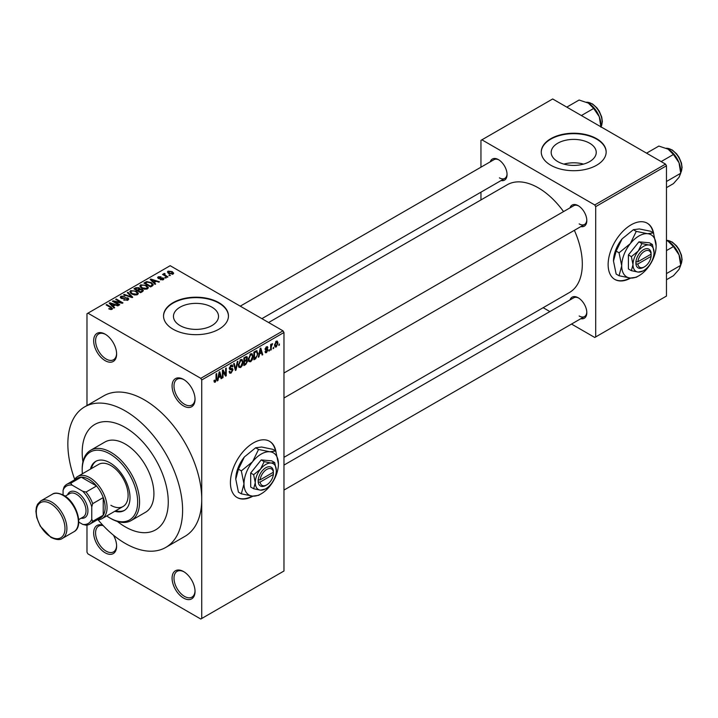 <?xml version="1.0" encoding="UTF-8"?>
<svg xmlns="http://www.w3.org/2000/svg" width="718" height="718" viewBox="0 0 718 718"><rect width="100%" height="100%" fill="white"/><g stroke="black" fill="none" stroke-linecap="round" stroke-linejoin="round"><path stroke-width="1.08" d="M183.557 405.93A16.227 9.37 60 0 1 172.087 386.051A16.227 9.37 60 0 1 183.557 379.427L183.557 379.427A16.227 9.37 60 0 1 195.036 399.298A16.227 9.37 60 0 1 183.557 405.93M184.05 379.723A14.872 8.589 -120 0 0 177.077 379.239A14.872 8.589 -120 0 0 174.797 391.157A14.872 8.589 -120 0 0 184.517 404.27A14.872 8.589 -120 0 0 191.957 405.006A14.872 8.589 -120 0 0 195.027 398.732M183.557 598.058A16.227 9.37 60 0 1 172.087 578.178A16.227 9.37 60 0 1 183.557 571.555L183.557 571.555A16.227 9.37 60 0 1 195.036 591.426A16.227 9.37 60 0 1 183.557 598.058M184.05 571.851A14.872 8.589 -120 0 0 177.077 571.366A14.872 8.589 -120 0 0 174.797 583.294A14.872 8.589 -120 0 0 184.517 596.398A14.872 8.589 -120 0 0 191.957 597.134A14.872 8.589 -120 0 0 195.027 590.86M113.453 535.188A16.227 9.37 60 0 1 116.621 546.156A16.227 9.37 60 0 1 105.142 552.788A16.227 9.37 60 0 1 93.726 534.282A16.227 9.37 60 0 1 102.845 525.226M103.23 525.639A14.872 8.589 -120 0 0 98.662 526.097A14.872 8.589 -120 0 0 96.383 538.015A14.872 8.589 -120 0 0 106.102 551.128A14.872 8.589 -120 0 0 113.543 551.864A14.872 8.589 -120 0 0 116.612 545.59M105.142 360.651A16.227 9.37 60 0 1 93.672 340.781A16.227 9.37 60 0 1 105.142 334.157L105.142 334.157A16.227 9.37 60 0 1 116.621 354.028A16.227 9.37 60 0 1 105.142 360.651M105.636 334.444A14.872 8.589 -120 0 0 98.662 333.969A14.872 8.589 -120 0 0 96.383 345.888A14.872 8.589 -120 0 0 106.102 359A14.872 8.589 -120 0 0 113.543 359.736A14.872 8.589 -120 0 0 116.612 353.462M275.909 451.442A32.454 18.74 120 0 0 269.591 441.31A32.454 18.74 120 0 0 253.364 442.916A32.454 18.74 120 0 0 232.165 471.52A32.454 18.74 120 0 0 237.137 497.529A32.454 18.74 120 0 0 252.951 496.156M275.452 450.814A32.454 18.74 120 0 0 269.403 441.202M589.64 143.214A22.527 13.005 0 0 0 565.084 140.387A22.527 13.005 0 0 0 551.182 152.404A22.527 13.005 0 0 0 557.778 161.604A22.527 13.005 0 0 0 582.334 164.422A22.527 13.005 0 0 0 596.236 152.404A22.527 13.005 0 0 0 589.64 143.214M583.537 164.108A22.527 13.005 0 0 0 563.881 164.108M596.658 138.718A32.454 18.74 0 0 0 561.288 134.652A32.454 18.74 0 0 0 541.255 151.965A32.454 18.74 0 0 0 550.76 165.212A32.454 18.74 0 0 0 586.13 169.277A32.454 18.74 0 0 0 606.163 151.965A32.454 18.74 0 0 0 596.658 138.718M606.163 152.189A32.454 18.74 0 0 0 596.658 139.157A32.454 18.74 0 0 0 561.467 135.056A32.454 18.74 0 0 0 541.255 152.189M180.056 325.577A22.527 13.005 180 0 1 173.46 316.378A22.527 13.005 180 0 1 187.371 304.36A22.527 13.005 180 0 1 211.918 307.178A22.527 13.005 180 0 1 218.523 316.378A22.527 13.005 180 0 1 204.612 328.395A22.527 13.005 180 0 1 180.056 325.577M218.936 302.682A32.454 18.74 0 0 0 183.566 298.625A32.454 18.74 0 0 0 163.533 315.938A32.454 18.74 0 0 0 173.038 329.185A32.454 18.74 0 0 0 208.408 333.251A32.454 18.74 0 0 0 228.45 315.938A32.454 18.74 0 0 0 218.936 302.682M228.441 316.153A32.454 18.74 0 0 0 218.936 303.131A32.454 18.74 0 0 0 183.745 299.02A32.454 18.74 0 0 0 163.533 316.153M570.011 207.861A12.17 7.027 60 0 1 578.205 205.68L578.205 205.68A12.17 7.027 60 0 1 586.812 220.588A12.17 7.027 60 0 1 580.826 226.601M578.699 205.985A10.815 6.247 -120 0 0 573.754 205.698L283.969 373.01M490.259 161.819A12.17 7.027 60 0 1 498.454 159.638L498.454 159.638A12.17 7.027 60 0 1 507.061 174.546A12.17 7.027 60 0 1 501.074 180.559M498.947 159.943A10.815 6.247 -120 0 0 494.002 159.656L240.252 306.155M570.011 299.953A12.17 7.027 60 0 1 578.205 297.773L578.205 297.773A12.17 7.027 60 0 1 586.812 312.68A12.17 7.027 60 0 1 580.826 318.693M578.699 298.078A10.815 6.247 -120 0 0 573.754 297.791L283.969 465.093M98.034 519.787A81.143 46.849 -120 0 0 125.228 543.4A81.143 46.849 -120 0 0 165.795 547.412A81.143 46.849 -120 0 0 178.235 482.397A81.143 46.849 -120 0 0 125.228 410.893A81.143 46.849 -120 0 0 84.661 406.873A81.143 46.849 -120 0 0 74.708 479.382M165.795 547.412L184.921 536.373A81.143 46.849 -120 0 0 201.731 499.225A81.143 46.849 -120 0 0 144.354 399.854A81.143 46.849 -120 0 0 103.787 395.833L84.661 406.873M283.969 457.33L569.437 292.522A62.206 35.918 -120 0 0 574.364 230.325M563.549 211.595A62.206 35.918 -120 0 0 538.329 187.856A62.206 35.918 -120 0 0 507.222 184.768L268.613 322.535M653.631 233.368A32.454 18.74 120 0 0 647.313 223.235A32.454 18.74 120 0 0 631.086 224.842A32.454 18.74 120 0 0 609.878 253.445A32.454 18.74 120 0 0 614.859 279.455A32.454 18.74 120 0 0 630.664 278.081M653.174 232.74A32.454 18.74 120 0 0 647.124 223.127M125.228 427.461A60.859 35.137 -120 0 0 94.803 424.446A60.859 35.137 -120 0 0 82.929 461.853A60.859 35.137 -120 0 1 94.803 424.446A60.859 35.137 -120 0 1 125.228 427.461A60.859 35.137 -120 0 1 164.987 481.087A60.859 35.137 -120 0 1 155.653 529.848A60.859 35.137 -120 0 0 164.987 481.087A60.859 35.137 -120 0 0 125.228 427.461M117.321 521.43A60.859 35.137 -120 0 0 125.228 526.832A60.859 35.137 -120 0 0 155.653 529.848L155.653 529.848A60.859 35.137 -120 0 1 125.228 526.832A60.859 35.137 -120 0 1 117.321 521.43M273.711 347.252L273.1 348.706L273.711 347.252M271.269 346.848L271.269 349.765L270.668 350.115L270.668 344.496L271.269 344.137L271.269 345.035L272.58 343.59L271.269 346.848L270.668 346.498M269.537 349.666L268.927 351.12L269.537 349.666M267.967 349.953L266.495 352.619L265.507 352.762L265.014 351.667L265.624 351.219L266.54 351.793L267.365 350.447L265.454 350.088L265.104 349.208L266.477 346.812L267.482 346.668L267.886 347.602L267.276 348.059L266.495 347.602L265.714 348.742L267.617 348.966L267.967 349.953L266.405 349.047M265.624 351.219L266.54 351.793M267.276 348.059L265.893 347.261M265.211 348.454L265.902 349.092M259.485 354.261L258.956 356.873L258.318 357.241L260.176 348.445L260.814 348.077L262.752 354.683L262.115 355.051L261.594 353.041L259.01 353.983M250.672 361.755L248.922 361.558L248.32 359.251L250.672 353.83L252.072 353.705L253.014 356.442L252.413 359.574L250.672 361.755L248.437 360.472M240.674 367.526L238.923 367.329L238.322 365.022L240.674 359.601L242.074 359.476L243.016 362.222L242.415 365.345L240.674 367.526L238.448 366.243M214.054 381.455L215.301 382.182L214.35 382.182L213.982 380.531L214.592 380.073L215.328 381.258L215.983 380.298L216.073 373.907L216.683 373.548L216.683 378.799L215.301 382.182L214.35 382.182M213.991 380.773L215.328 381.258M200.771 378.323L283.009 330.845L283.969 332.497L283.969 571.007L201.731 618.485L201.731 379.975L200.771 378.323L87.937 313.174L86.977 313.73L86.977 405.535M283.969 332.497L201.731 379.975M218.452 377.946L217.931 380.558L217.285 380.935L219.143 372.13L219.78 371.762L221.718 378.368L221.081 378.736L220.561 376.735L217.976 377.677M223.029 371.43L223.029 377.614L222.418 377.973L222.418 370.237L223.065 369.869L225.631 374.581L225.631 368.388L226.242 368.029L226.242 375.765L225.587 376.142L222.418 371.08M232.417 370.075L229.769 369.492L229.284 368.289L231.016 365.175L232.282 365.004L232.847 366.422L232.237 366.88L231.034 366.063L230.083 368.648L232.102 368.397L233.027 369.707L231.124 373.046L229.751 373.225L229.114 371.592L229.724 371.143L230.155 372.22L231.178 372.103L232.417 370.075L230.864 368.648M230.801 365.309L231.878 365.938L230.361 365.677M230.083 368.648L229.284 368.19L230.083 368.648M232.102 368.397L232.56 368.505M237.918 361.289L236.007 370.12L235.414 370.47L233.61 363.775L234.239 363.416L235.675 369.411L237.281 361.657L237.918 361.289M246.382 359.494L247.629 361.145L245.771 364.484L243.887 365.57L243.887 357.842L246.956 356.532L247.145 359.808M256.55 350.671L257.968 353.534L255.671 358.776L253.885 359.799L253.885 352.071L257.116 350.77M277.965 343.033L276.268 346.974L275.245 347.081L274.581 345.044L276.268 341.158L277.31 341.059L277.965 343.033L277.301 342.648M279.446 343.94L278.835 345.394L279.446 343.94M86.977 525.091L86.977 552.232L87.937 553.892L200.771 619.033L201.731 618.485M170.435 275.479L168.865 275.281L170.435 275.479M166.262 277.893L164.691 277.686L166.262 277.893M155.68 283.996L155.043 284.364L150.206 279.437L150.843 279.06L159.477 281.806L158.84 282.174L156.318 281.321L154.208 282.542L155.68 283.996M148.204 288.115L148.204 287.236L147.486 288.833L144.686 289.237L141.787 288.259L139.804 286.015L140.62 284.866L146.4 285.495L148.294 287.703M138.206 293.895L138.206 293.007L137.488 294.604L134.688 295.008L131.789 294.03L129.805 291.786L130.622 290.637L136.402 291.275L138.296 293.474M127.939 300.115L123.667 299.971L127.212 299.63L127.301 298.257L121.064 298.275L120.211 297.189L120.965 296.211L124.788 296.31L121.764 296.651L121.692 297.934L127.894 297.898L128.782 299.056L127.939 300.115M127.804 300.187L127.301 298.257M121.764 296.651L121.692 298.553M114.656 307.69L114.009 308.058L109.172 303.122L109.809 302.754L118.443 305.5L117.806 305.859L115.284 305.015L113.175 306.227L114.656 307.69M283.009 330.845L170.175 265.696L87.937 313.174M110.689 309.53L108.714 308.812L111.362 308.785L111.505 308.112L106.102 304.89L106.713 304.54L111.254 307.169L112.116 309.252L110.689 309.53M111.362 309.521L111.505 308.112M112.654 308.552L112.116 309.252M119.753 304.746L119.143 305.096L112.448 301.228L113.094 300.851L121.028 302.466L115.661 299.37L116.271 299.02L122.966 302.888L122.311 303.265L114.395 301.65L119.753 304.746M132.731 297.243L132.139 297.593L123.64 294.766L124.268 294.407L131.618 296.992L127.31 292.648L127.948 292.28L132.731 297.243M142.496 291.607L140.611 292.693L133.925 288.833L135.81 287.738L139.166 287.747L139.911 288.932L142.388 289.408L143.385 290.611L142.496 291.607M139.947 288.735L139.911 289.551M152.395 285.899L150.609 286.922L143.914 283.063L146.705 281.591L151.31 282.614L153.329 284.786L152.395 285.899M163.309 279.697L160.258 279.652L162.654 279.266L162.726 278.36L158.256 278.396L157.619 277.57L158.238 276.798L161.047 276.789L158.956 277.184L158.768 277.983L163.21 277.938L163.955 278.871L163.309 279.697M162.654 279.966L162.726 278.36M158.956 277.184L158.768 278.611M167.994 276.888L167.393 277.238L162.519 274.429L163.91 274.527L163.767 273.612L164.61 273.423L165.131 273.926L164.593 274.788L167.994 276.888M163.91 275.227L163.767 274.339M164.61 273.423L164.593 275.622M173.083 274.052L168.865 273.576L167.438 271.987L168.039 271.144L172.203 271.592L173.693 273.199L173.083 274.052M665.514 164.108L666.466 165.768L595.707 206.622L594.746 204.962L665.514 164.108L552.672 98.967L480.952 140.369L480.952 167.186M480.952 192.173L480.952 199.936M595.707 206.622L595.707 336.921L594.746 337.469L571.528 324.06M549.889 311.567L543.158 307.69M595.707 336.921L666.466 296.058L666.466 165.768M594.746 204.962L481.913 139.822M614.671 279.338A32.454 18.74 120 0 0 629.991 278.019M579.157 223.899A10.815 6.247 -120 0 0 584.569 224.438A10.815 6.247 -120 0 0 586.794 220.013M499.405 177.858A10.815 6.247 -120 0 0 504.817 178.396A10.815 6.247 -120 0 0 507.043 173.971M579.157 315.992A10.815 6.247 -120 0 0 584.569 316.53A10.815 6.247 -120 0 0 586.794 312.106M236.949 497.412A32.454 18.74 120 0 0 252.269 496.093M109.235 309.081L109.235 308.408M106.713 305.249L106.713 304.54M109.809 303.777L109.809 302.754M113.175 307.205L113.175 306.227M111.218 304.208L112.6 305.662L114.297 304.683L110.231 303.31L111.218 304.208L111.218 305.213M112.6 306.613L112.6 305.662M110.231 304.208L110.231 303.31M114.297 305.581L114.297 304.683M113.094 301.605L113.094 300.851M121.028 303.005L121.028 302.466M116.271 299.72L116.271 299.02M114.395 302.35L114.395 301.65M124.187 300.232L124.187 299.577M127.212 300.438L127.212 299.63M120.965 298.212L120.965 296.211M122.572 298.724L122.572 298.221M125.381 298.149L125.381 297.512M127.894 300.142L127.894 297.898M124.268 294.981L124.268 294.407M127.948 293.294L127.948 292.28M130.622 293.213L130.622 290.637M136.402 292.02L136.402 291.275M131.412 291.086L130.793 291.957L132.408 293.68L136.698 294.156L137.3 293.294L135.774 291.607L134.006 290.889L131.412 291.086M132.408 294.353L132.408 293.68M136.698 294.927L136.698 294.156M135.81 288.645L135.81 287.738M139.157 288.717L139.166 287.747M142.281 291.741L142.388 289.408M135.307 288.932L137.309 290.09L139.032 289.022L138.673 288.16L136.375 288.322L135.307 289.632M137.309 290.79L137.309 290.09M139.032 290L138.673 288.16M138.089 290.539L140.441 291.894L142.281 290.736L141.787 289.758L139.292 289.848L138.089 290.539L138.089 291.239M140.441 292.594L140.441 291.894M141.733 292.055L141.733 291.149M140.62 287.442L140.62 284.866M146.4 286.24L146.4 285.495M141.401 285.315L140.791 286.186L142.406 287.909L146.696 288.385L147.298 287.523L145.772 285.836L144.004 285.118L141.401 285.315M142.406 288.582L142.406 287.909M146.696 289.157L146.696 288.385M146.705 282.362L146.705 281.591M151.31 283.35L151.31 282.614M145.305 283.161L150.439 286.123L151.534 285.486L152.09 284.041L150.699 282.955L147.387 282.111L145.305 283.161L145.305 283.861M150.439 286.823L150.439 286.123M152.333 285.935L152.09 284.041M151.534 286.392L151.534 285.486M150.843 280.083L150.843 279.06M154.208 283.511L154.208 282.542M152.252 280.514L153.634 281.968L155.33 280.989L151.265 279.625L152.252 280.514L152.252 281.519M153.634 282.928L153.634 281.968M151.265 280.514L151.265 279.625M155.33 281.896L155.33 280.989M160.787 279.849L160.787 279.248M158.238 278.378L158.238 276.798M159.369 278.719L159.369 278.099M163.21 279.751L163.21 277.938M165.302 278.046L165.302 277.336M163.13 274.779L163.13 274.079M165.472 276.134L165.472 275.434M169.475 275.631L169.475 274.931M168.039 273.011L168.039 271.144M172.203 272.337L172.203 271.592M172.401 274.312L171.647 271.969L168.721 271.548L168.38 273.271M168.721 271.548L169.475 273.226L172.401 273.639L172.733 273.145L172.733 274.213M169.475 273.89L169.475 273.226M217.428 380.271L217.931 380.558M220.857 377.874L221.718 378.368M219.78 376.286L220.561 376.735M219.223 374.347L218.658 376.932L220.354 375.954L219.502 372.723L219.223 374.347L218.73 374.069M218.191 376.654L218.658 376.932M222.418 377.264L223.029 377.614M224.33 373.827L225.631 374.581M224.994 375.038L226.242 375.765M229.123 371.888L231.124 373.046M230.855 365.274L232.847 366.422M229.347 367.652L229.895 367.966M231.097 368.594L233.027 369.707M235.199 369.653L236.007 370.12M235.028 369.043L235.675 369.411M242.37 361.845L243.016 362.222M241.939 365.067L242.415 365.345M240.009 360.113L240.683 360.499L238.932 364.681L239.641 366.719L240.674 366.629L242.415 362.545L242.154 360.948L240.494 359.709M238.349 364.34L238.932 364.681M242.154 360.948L240.683 360.499M245.771 356.756L247.45 357.726M245.682 360.023L247.629 361.145M243.887 358.049L244.497 358.399L244.497 360.705L246.283 359.601L246.848 358.21L245.556 356.882M243.887 360.355L244.497 360.705M246.848 358.21L245.556 357.788L244.497 358.399M243.887 361.253L244.497 361.612L244.497 364.322L245.789 363.577L247.019 361.504L245.637 360.05M243.887 363.963L244.497 364.322M244.919 360.463L245.7 360.912L244.497 361.612M247.019 361.504L245.7 360.912M252.368 356.074L253.014 356.442M251.937 359.296L252.413 359.574M250.008 354.342L250.681 354.728L248.931 358.91L249.64 360.948L250.663 360.858L252.413 356.774L252.153 355.177L250.492 353.938M248.347 358.569L248.931 358.91M252.153 355.177L250.681 354.728M254.89 358.318L255.671 358.776M257.34 353.166L257.968 353.534M254.495 352.628L254.495 358.542L257.125 355.904L257.367 353.875L256.443 351.658L254.495 352.628L253.885 352.269M253.885 358.192L254.495 358.542M254.791 351.551L255.572 351.999M255.527 351.129L256.739 351.73L255.608 351.075M258.462 356.586L258.956 356.873M261.89 354.18L262.752 354.683M260.805 352.592L261.594 353.041M260.257 350.662L259.692 353.238L261.388 352.26L260.535 349.038L260.257 350.662L259.763 350.375M259.216 352.969L259.692 353.238M265.032 351.775L266.495 352.619M265.13 348.831L267.204 350.025M266.495 346.803L267.886 347.602M268.927 350.42L269.537 350.77M270.668 349.415L271.269 349.765M270.668 344.685L271.269 345.035M271.628 344.048L272.4 344.496M271.485 344.371L271.96 344.649M270.668 345.214L271.386 345.636M273.1 348.006L273.711 348.356M274.653 346.04L276.268 346.974M275.954 341.373L276.897 341.921L276.259 341.965L275.182 344.694L276.286 346.166L277.354 343.437L275.685 341.633M274.608 344.353L275.182 344.694M274.599 345.609L276.286 346.166M278.835 344.694L279.446 345.044M114.781 511.288A28.397 16.397 -120 0 0 124.124 510.579A28.397 16.397 -120 0 0 128.477 487.818A28.397 16.397 -120 0 0 109.926 462.796A28.397 16.397 -120 0 0 95.727 461.387A28.397 16.397 -120 0 0 90.441 469.123M115.742 510.731A28.397 16.397 -120 0 0 124.6 510.283M106.722 515.937A39.221 22.644 -120 0 0 109.926 518.001A39.221 22.644 -120 0 0 137.659 501.99A39.221 22.644 -120 0 0 109.926 453.955A39.221 22.644 -120 0 0 82.193 469.967A39.221 22.644 -120 0 0 82.382 473.772M110.886 518.558L109.926 518.001L110.886 518.558A40.567 23.425 60 0 0 131.17 520.559L145.512 512.284A40.567 23.425 -120 0 0 151.731 479.768A40.567 23.425 -120 0 0 125.228 444.02A40.567 23.425 -120 0 0 104.945 442.01L90.603 450.294A40.567 23.425 60 0 1 110.886 452.304A40.567 23.425 60 0 1 137.389 488.052A40.567 23.425 60 0 1 131.17 520.559M82.193 469.967L82.193 468.863A40.567 23.425 60 0 1 90.603 450.294M74.349 479.974A24.34 14.055 60 0 1 77.679 476.492L98.716 464.349A24.34 14.055 60 0 1 110.886 465.551A24.34 14.055 60 0 1 126.79 487.001A24.34 14.055 60 0 1 123.056 506.513A24.34 14.055 60 0 1 110.886 505.301M96.212 461.127A28.397 16.397 -120 0 0 91.401 468.567M661.134 161.586L673.43 154.487L679.022 162.753A17.851 10.303 -120 0 1 680.709 171.01L680.709 173.262L679.022 177.319L673.43 183.637L666.466 187.649M666.466 181.492L680.709 173.262L679.022 162.753A17.851 10.303 -120 0 0 668.09 149.156L673.43 154.487M646.559 153.167L658.855 146.068L668.09 149.156M77.679 476.492A24.34 14.055 60 0 1 96.436 483.017A24.34 14.055 60 0 1 107.063 507.509A24.34 14.055 60 0 1 102.019 518.656A24.34 14.055 60 0 1 97.343 519.796M78.756 522.085L82.741 524.391A21.639 12.493 -120 0 0 91.76 519.177L92.712 521.313A22.994 13.274 60 0 1 89.867 524.104L100.385 518.037A22.994 13.274 -120 0 0 103.23 515.237A22.994 13.274 -120 0 0 105.142 507.509A22.994 13.274 -120 0 0 103.23 497.574A22.994 13.274 -120 0 0 96.544 485.978L81.242 477.147A22.994 13.274 -120 0 0 77.391 478.215L66.873 484.291A22.994 13.274 60 0 1 70.723 483.223L72.087 485.117A21.639 12.493 -120 0 0 63.067 490.322L63.067 494.926M92.712 521.313L103.23 515.237L103.23 497.574L92.712 503.65L91.76 506.881A21.639 12.493 -120 0 0 82.741 491.265L86.025 492.054L96.544 485.978A22.994 13.274 -120 0 0 81.242 477.147L70.723 483.223M63.067 490.322L64.028 487.082A22.994 13.274 60 0 1 66.873 484.291M89.867 524.104A22.994 13.274 60 0 1 86.025 525.181L82.741 524.391M91.76 519.177L91.76 506.881M82.741 491.265L72.087 485.117M86.025 492.054A22.994 13.274 60 0 1 92.712 503.65M65.176 496.201L69.7 493.589A13.525 7.808 60 0 1 76.458 494.262A13.525 7.808 60 0 1 85.289 506.181A13.525 7.808 60 0 1 83.216 517.014L78.702 519.626M67.555 494.828A14.872 8.589 60 0 1 77.418 492.602A14.872 8.589 60 0 1 87.767 508.577A14.872 8.589 60 0 1 81.08 518.252M666.466 279.742L673.43 275.721L679.022 269.412L680.709 265.355L666.466 273.585M679.022 254.836L680.709 265.355L680.709 263.102A17.851 10.303 -120 0 0 679.022 254.836A17.851 10.303 -120 0 0 668.09 241.239L673.43 246.579L679.022 254.836M666.466 250.591L673.43 246.579M666.466 240.413L668.09 241.239M581.383 115.544L593.678 108.445L599.27 116.702A17.851 10.303 -120 0 1 600.966 124.968L600.966 126.844L601.675 125.471L602.348 121.548L601.711 117.025L599.297 111.29L596.829 107.781L592.449 103.886L586.507 102.18M566.807 107.126L579.103 100.026L588.338 103.105A17.851 10.303 -120 0 1 599.27 116.702L600.966 127.221M588.338 103.105L593.678 108.445M273.379 472.22L260.131 479.866L258.148 479.911L258.211 482.083A10.815 6.247 120 0 0 265.795 485.431L266.755 484.874A9.469 5.466 120 0 0 273.379 474.427L273.379 472.22A9.469 5.466 120 0 0 266.755 469.419A9.469 5.466 120 0 0 260.131 479.866M273.387 471.107A10.815 6.247 120 0 0 265.795 467.759A10.815 6.247 120 0 0 258.211 479.875L258.148 479.911M276.313 470.523A14.872 8.589 120 0 0 271.054 463.038A14.872 8.589 120 0 0 260.535 469.114A14.872 8.589 120 0 0 255.276 482.667A14.872 8.589 120 0 0 260.535 490.152A14.872 8.589 120 0 0 271.054 484.076A14.872 8.589 120 0 0 276.313 470.523L274.689 462.571L271.054 463.038L264.17 461.629L260.535 469.114L253.651 474.715L255.276 482.667L253.651 488.743L260.535 490.152L265.184 489.075M253.651 488.743L250.69 487.028L250.69 473L261.208 459.915L271.727 460.857L274.689 462.571M264.17 461.629L261.208 459.915M253.651 474.715L250.69 473M258.543 449.459L252.601 461.701A24.34 14.055 120 0 0 243.994 483.878A24.34 14.055 120 0 0 252.601 496.129A24.34 14.055 120 0 0 269.815 486.185A24.34 14.055 120 0 0 278.422 464.007A24.34 14.055 120 0 0 269.815 451.766A24.34 14.055 120 0 0 252.601 461.701L241.329 470.873L238.43 469.195L244.38 456.953L255.644 447.781L261.585 447.018L272.858 449.324L275.757 450.994L269.815 451.766L258.543 449.459L255.644 447.781M241.329 470.873L243.994 483.878L241.329 493.822L252.601 496.129L258.543 495.357L260.203 494.37M241.329 493.822L238.43 492.144L235.773 479.13L238.43 469.195M278.422 464.007L275.757 450.994M244.38 456.953A24.34 14.055 120 0 0 235.773 479.13M258.211 482.083L260.131 482.074L273.379 474.427M260.131 482.074A9.469 5.466 120 0 0 266.755 484.874M272.49 472.731L273.45 473.279M651.1 254.145L637.844 261.792L635.924 261.801L635.924 264.009A10.815 6.247 120 0 0 643.516 267.356L644.477 266.8A9.469 5.466 120 0 0 651.1 256.353L651.1 254.145A9.469 5.466 120 0 0 644.477 251.345A9.469 5.466 120 0 0 637.844 261.792M651.109 253.032A10.815 6.247 120 0 0 643.516 249.684A10.815 6.247 120 0 0 635.924 261.801L635.87 261.837M654.035 252.449A14.872 8.589 120 0 0 648.776 244.964A14.872 8.589 120 0 0 638.257 251.04A14.872 8.589 120 0 0 632.998 264.592A14.872 8.589 120 0 0 638.257 272.077A14.872 8.589 120 0 0 648.776 266.001A14.872 8.589 120 0 0 654.035 252.449L652.411 244.497L648.776 244.964L641.892 243.555L638.257 251.04L631.373 256.64L632.998 264.592L631.373 270.668L638.257 272.077L642.906 271M631.373 270.668L628.412 268.954L628.412 254.926L638.93 241.84L649.449 242.783L652.411 244.497M641.892 243.555L638.93 241.84M631.373 256.64L628.412 254.926M636.265 231.384L630.323 243.626A24.34 14.055 120 0 0 621.716 265.804A24.34 14.055 120 0 0 630.323 278.054A24.34 14.055 120 0 0 647.537 268.11A24.34 14.055 120 0 0 656.135 245.933A24.34 14.055 120 0 0 647.537 233.691A24.34 14.055 120 0 0 630.323 243.626L619.051 252.799L616.152 251.12L622.093 238.879L633.366 229.706L639.307 228.943L650.58 231.25L653.479 232.919L647.537 233.691L636.265 231.384L633.366 229.706M619.051 252.799L621.716 265.804L619.051 275.748L630.323 278.054L636.265 277.283L637.925 276.295M619.051 275.748L616.152 274.07L613.486 261.056L616.152 251.12M656.135 245.933L653.479 232.919M622.093 238.879A24.34 14.055 120 0 0 613.486 261.056M635.924 264.009L637.844 264L651.1 256.353M637.844 264A9.469 5.466 120 0 0 644.477 266.8M650.212 254.657L651.163 255.204M111.254 307.896L111.254 307.169M123.972 298.562L123.972 297.925M130.317 296.983L130.317 296.516M138.457 290.332L138.457 289.426M145.628 282.982L145.628 282.075M160.338 278.629L160.338 277.857M216.073 378.449L216.683 378.799M229.293 368.558L230.9 369.483M234.732 367.921L235.432 368.334M244.991 364.035L245.771 364.484M244.775 357.331L245.556 357.788M265.104 349.19L266.602 350.061M680.709 172.778A14.872 8.589 -120 0 0 681.867 167.922A14.872 8.589 -120 0 0 666.367 148.276M51.597 501.99A21.639 12.493 60 0 1 65.733 521.062A21.639 12.493 60 0 1 62.412 538.392C60.034 540.232 56.201 539.9 50.924 537.387L40.244 526.115L36.699 517.445L35.9 511.297L36.412 507.096L37.578 504.207L40.773 500.922A21.639 12.493 60 0 1 51.597 501.99M50.637 536.768A20.284 11.712 -120 0 0 64.988 528.493A20.284 11.712 -120 0 0 50.637 503.65A20.284 11.712 -120 0 0 36.295 511.925A20.284 11.712 -120 0 0 50.637 536.768M52.252 494.289C54.613 492.458 58.445 492.79 63.749 495.294C76.709 502.124 84.239 526.608 73.891 531.769A21.639 12.493 -120 0 0 77.203 514.429A21.639 12.493 -120 0 0 63.067 495.366A21.639 12.493 -120 0 0 52.252 494.289L40.773 500.922M680.709 264.87A14.872 8.589 -120 0 0 681.867 260.015A14.872 8.589 -120 0 0 666.466 240.359M600.966 126.736A14.872 8.589 -120 0 0 602.115 121.881A14.872 8.589 -120 0 0 586.615 102.234M111.64 308.39L111.64 309.458M121.216 297.315L121.216 298.356M130.793 291.957L130.793 293.357M137.3 293.294L137.3 294.703M140.791 286.186L140.791 287.586M147.298 287.523L147.298 288.932M163.049 278.79L163.049 279.823M158.534 277.669L158.534 278.53M164.404 274.438L164.404 275.515M230.155 372.22L229.114 371.619M239.641 366.719L238.394 366M249.64 360.948L248.392 360.23M265.911 351.883L265.247 351.497M267.042 347.512L266.172 347.018M680.709 172.894L682.1 167.59L681.463 163.067L679.048 157.332L676.58 153.823L672.201 149.927L666.259 148.231M283.969 397.987L584.569 224.438M584.569 316.53L283.969 490.08M504.817 178.396L261.89 318.648M102.019 518.656L123.056 506.513M73.891 531.769L62.412 538.392M666.466 240.297L672.201 242.02L676.58 245.915L679.048 249.424L681.463 255.159L682.1 259.683L680.709 264.987"/></g></svg>
